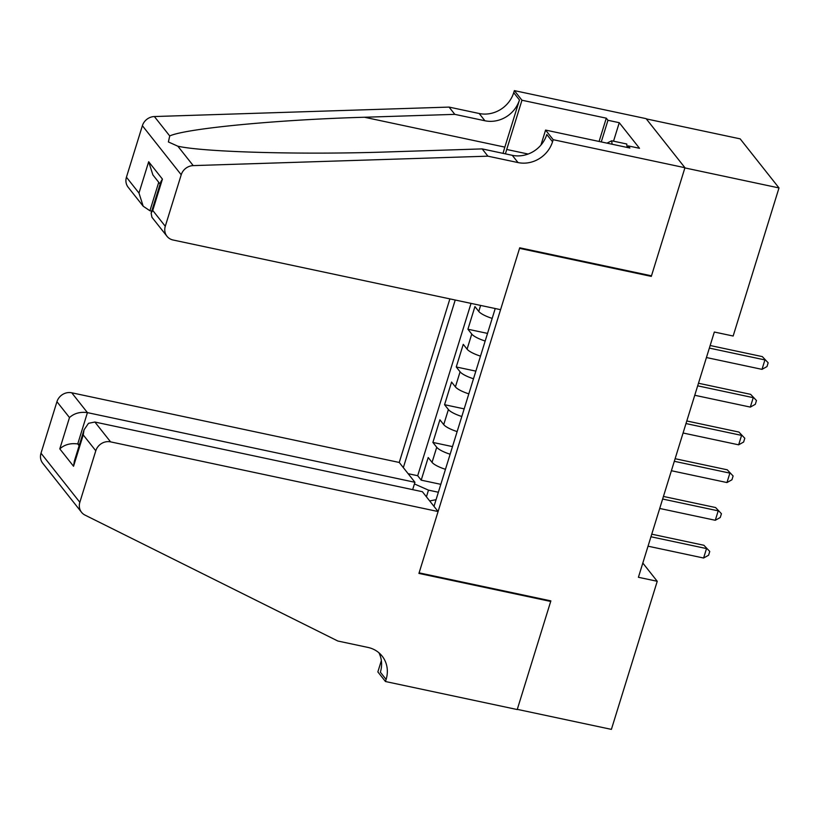 <?xml version="1.0" encoding="UTF-8"?>
<svg xmlns="http://www.w3.org/2000/svg" width="820" height="820" viewBox="0 0 820 820"><rect width="100%" height="100%" fill="white"/><g stroke="black" fill="none" stroke-linecap="round" stroke-linejoin="round"><path stroke-width="1.23" d="M449.883 298.89L399.248 462.459L71.74 392.79L87.432 412.624L77.736 443.938L79.13 445.701M646.293 118.89L740.163 138.857L779 187.934L684.884 167.915L651.305 276.391L519.552 248.357L419.112 572.852L550.866 600.886L517.287 709.361L611.392 729.38L657.24 581.288L642.818 563.063M492.184 318.396A16.318 4.069 -162.8 0 1 478.767 311.436L474.934 306.598L467.923 329.23L487.531 333.402M480.499 356.126A16.318 4.069 17.2 0 1 467.082 349.166L463.259 344.328L456.248 366.97L475.856 371.132M468.825 393.856A16.318 4.069 17.2 0 1 455.407 386.896L451.574 382.058L444.563 404.701L464.171 408.872M457.14 431.586A16.318 4.069 17.2 0 1 443.722 424.627L439.899 419.789L432.888 442.431L452.496 446.603M779 187.934L733.152 336.026L714.333 332.028L638.411 577.28L657.24 581.288M433.995 506.36L495.229 308.535M455.223 300.028L403.337 467.636M471.039 303.39L417.687 475.713L421.203 480.161L440.811 484.333M445.465 469.317A16.318 4.069 17.2 0 1 432.048 462.367L428.214 457.519L421.203 480.161M450.129 454.229A16.318 4.069 -162.8 0 1 436.722 447.269L432.888 442.431M461.814 416.498A16.318 4.069 -162.8 0 1 448.396 409.539L444.563 404.701M473.488 378.758A16.318 4.069 -162.8 0 1 460.081 371.808L456.248 366.97M485.173 341.028A16.318 4.069 -162.8 0 1 471.756 334.078L467.923 329.23M436.045 499.698L429.69 500.928M438.362 492.246L428.481 490.145L426.42 496.807M417.687 475.713L408.124 473.683M414.428 483.933L428.481 490.145M650.731 275.663L651.305 276.391M709.361 348.1L764.927 359.929L762.005 369.359L706.44 357.54M710.161 345.517L762.303 356.608L768.155 362.799L766.987 366.571L762.005 369.359M762.303 356.608L768.155 362.799M606.964 143.141L611.699 140.794L626.757 144.002L627.126 147.426M611.699 140.794L612.068 144.217M500.579 309.673L173.071 240.004A12.238 11.131 141.6 0 1 166.983 236.273A12.238 11.131 141.6 0 1 165.281 226.279L181.22 174.773L142.383 125.706A12.238 11.131 -38.4 0 1 154.375 116.542L449.063 107.092L479.177 113.498A28.556 25.984 141.6 0 0 513.709 92.691L514.355 90.62L646.109 118.654L684.946 167.721L651.48 275.827L519.726 247.794L500.579 309.673M449.063 107.092L454.813 114.359L364.449 117.25C277.806 119.669 185.853 128.494 169.73 135.946L168.387 141.952L177.858 146.206C204.682 152.284 305.706 154.918 391.796 151.802L482.16 148.902L512.274 155.318A28.556 25.984 141.6 0 0 546.807 134.511L552.547 141.768L553.192 139.697L684.946 167.721M482.16 148.902L487.91 156.169L518.025 162.575A28.556 25.984 141.6 0 0 552.547 141.768M364.449 117.25L504.853 147.118L519.46 99.958A28.556 25.984 141.6 0 1 484.928 120.765L454.813 114.359M126.434 177.202L138.98 193.059L143.192 206.23L128.135 187.206A12.238 11.131 -38.4 0 1 126.434 177.202L142.383 125.706M177.858 146.206L193.212 165.609L487.91 156.169M599.082 141.46L606.287 118.172L607.968 120.294L601.265 141.922M627.71 147.549L628.222 145.898L639.518 148.297L619.254 122.703L607.968 120.294M628.222 145.898L629.903 148.02L545.577 130.072L553.192 139.697M514.355 90.62L521.961 100.235L506.719 149.476A45.889 15.201 -78 0 0 505.448 153.863M606.287 118.172L521.961 100.235M151.741 211.14L149.927 210.76L143.192 206.23M504.853 147.118A53.126 17.599 -78 0 0 503.07 153.361M540.944 145.068L545.577 130.072M193.212 165.609A12.238 11.131 141.6 0 0 181.22 174.773M619.254 122.703L613.534 141.184M138.98 193.059L148.676 161.735L152.889 174.916L160.125 184.059M148.676 161.735L162.432 179.108L160.833 181.763L151.136 213.087L151.915 217.249L166.983 236.273M162.432 179.108L152.735 210.433L151.136 213.087M412.665 489.642L414.94 482.293L87.432 412.624C80.196 411.64 74.22 413.28 69.485 417.554L56.939 401.708L41 453.214L79.837 502.291A12.238 11.131 141.6 0 0 81.539 512.285A12.238 11.131 141.6 0 0 85.024 515.103L337.819 641.014L367.934 647.421A28.556 25.984 -38.4 0 1 382.151 656.113A28.556 25.984 -38.4 0 1 386.107 679.442L385.472 681.522L517.225 709.546L550.691 601.449L550.117 600.722M414.94 482.293L399.248 462.459M550.691 601.449L418.928 573.416L438.085 511.536L110.577 441.867A12.238 11.131 141.6 0 0 95.786 450.785L79.837 502.291M385.472 681.522L377.856 671.908L381.361 660.582M438.085 511.536L422.392 491.713L94.884 422.033L110.577 441.867M81.539 512.285L42.701 463.208A12.238 11.131 -38.4 0 1 41 453.214M56.939 401.708A12.238 11.131 -38.4 0 1 71.74 392.79M378.912 652.771A28.556 25.984 -38.4 0 1 380.367 672.185L386.107 679.442M79.561 444.327L77.736 443.938C70.51 442.954 64.524 444.604 59.798 448.878L69.485 417.554M95.786 450.785L83.24 434.928L84.04 429.844L88.509 423.304L94.884 422.033M83.24 434.928L73.544 466.252L74.343 461.158L84.04 429.844M697.676 385.83L753.242 397.659L750.32 407.089L694.755 395.271M698.476 383.247L750.618 394.338L756.47 400.529L755.312 404.311L750.32 407.089M750.618 394.338L756.47 400.529M686.002 423.571L741.567 435.389L738.646 444.819L683.08 433.001M686.801 420.978L738.943 432.068L744.796 438.269L743.627 442.041L738.646 444.819M738.943 432.068L744.796 438.269M674.317 461.301L729.882 473.119L726.961 482.549L671.395 470.731M675.116 458.708L727.258 469.809L733.111 476L731.952 479.772L726.961 482.549M727.258 469.809L733.111 476M662.642 499.031L718.207 510.85L715.286 520.28L659.721 508.461M663.441 496.438L715.583 507.539L721.436 513.73L720.268 517.502L715.286 520.28M715.583 507.539L721.436 513.73M650.957 536.762L706.522 548.58L703.601 558.02L648.036 546.192M651.756 534.179L703.898 545.269L709.751 551.46L708.593 555.232L703.601 558.02M703.898 545.269L709.751 551.46M478.767 311.436L480.622 305.43M432.048 462.367L436.722 447.269M443.722 424.627L448.396 409.539M455.407 386.896L460.081 371.808M467.082 349.166L471.756 334.078M512.274 155.318L518.025 162.575M484.928 120.765L479.177 113.498M152.735 210.433L165.281 226.279M154.375 116.542L169.73 135.946M519.46 99.958L513.709 92.691M528.141 154.037L506.719 149.476M158.732 182.296L149.927 210.76M73.544 466.252L59.798 448.878"/></g></svg>
